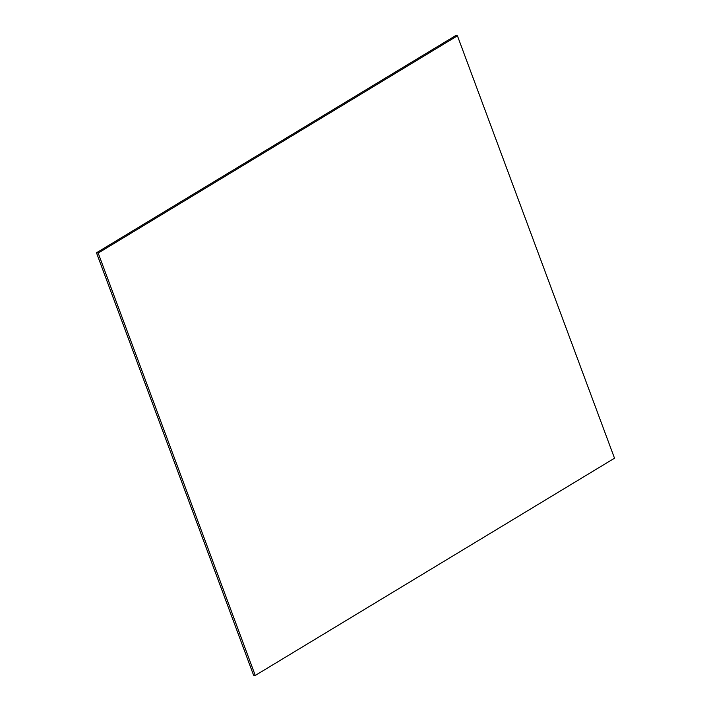 <?xml version="1.0" encoding="UTF-8"?>
<svg xmlns="http://www.w3.org/2000/svg" width="711" height="711" viewBox="0 0 711 711"><rect width="100%" height="100%" fill="white"/><g stroke="black" fill="none" stroke-linecap="round" stroke-linejoin="round"><path stroke-width="1.07" d="M457.431 35.817L614.517 458.213L255.267 675.45L253.569 675.183L96.483 252.787L455.733 35.55L457.431 35.817L98.18 253.054L255.267 675.45M98.18 253.054L96.483 252.787"/></g></svg>
